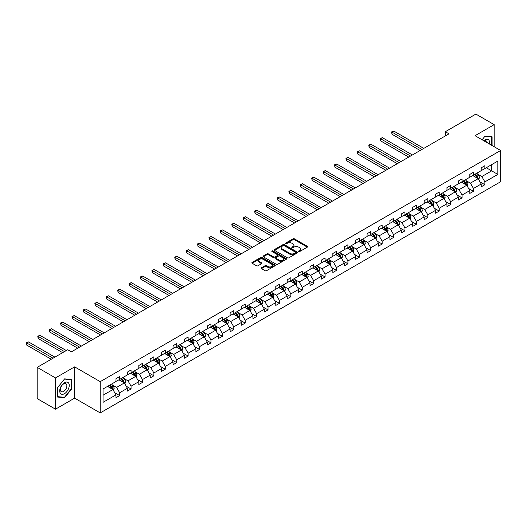 <?xml version="1.0" encoding="UTF-8"?>
<svg xmlns="http://www.w3.org/2000/svg" width="527" height="527" viewBox="0 0 527 527"><rect width="100%" height="100%" fill="white"/><g stroke="black" fill="none" stroke-linecap="round" stroke-linejoin="round"><path stroke-width="0.79" d="M298.704 251.55A0.711 0.408 0 0 0 299.705 251.55L307.34 247.143A1.014 0.586 0 0 0 307.636 246.728A1.014 0.586 0 0 0 307.34 246.313L294.409 238.85A1.014 0.586 0 0 0 292.972 238.85L285.344 243.257A0.711 0.408 0 0 0 286.352 243.836L287.334 243.263A3.248 1.877 0 0 1 291.932 243.263L293.012 243.889A3.248 1.877 0 0 1 293.961 245.213A3.248 1.877 0 0 1 293.012 246.544L292.024 247.11A0.711 0.408 0 0 0 293.025 247.69L294.013 247.123A3.248 1.877 0 0 1 298.611 247.123L299.692 247.743A3.248 1.877 0 0 1 300.64 249.067A3.248 1.877 0 0 1 299.692 250.397L298.704 250.964A0.711 0.408 0 0 0 298.704 251.55L298.704 250.964M261.445 267.788A1.014 0.586 0 0 0 261.148 268.203A1.014 0.586 0 0 0 261.445 268.618L265.074 270.713A1.014 0.586 0 0 0 266.51 270.713L274.982 265.819A1.014 0.586 0 0 0 275.285 265.404A1.014 0.586 0 0 0 274.982 264.989L262.057 257.525A1.014 0.586 0 0 0 260.621 257.525L252.15 262.42A1.014 0.586 0 0 0 251.847 262.835A1.014 0.586 0 0 0 252.15 263.25L256.53 265.779A1.014 0.586 0 0 0 257.966 265.779L261.59 263.684A1.014 0.586 0 0 0 261.886 263.269A1.014 0.586 0 0 0 261.59 262.854L259.416 261.603A2.714 1.568 0 0 1 258.625 260.49A2.714 1.568 0 0 1 260.298 259.047A2.714 1.568 0 0 1 263.263 259.383L271.774 264.297A2.714 1.568 0 0 1 272.564 265.404A2.714 1.568 0 0 1 270.891 266.853A2.714 1.568 0 0 1 267.927 266.517L266.51 265.694A1.014 0.586 0 0 0 265.074 265.694L261.445 267.788L261.445 268.618M74.617 366.871L55.487 377.918L37.193 367.359L37.193 398.616L55.487 409.176L74.617 398.135L100.222 412.918L100.222 381.66L74.617 366.871L74.617 398.135M494.174 146.737L494.174 124.642L475.044 135.689L500.65 150.472L100.222 381.66M494.174 124.642L475.881 114.082L445.335 131.717L445.335 135.946M37.193 367.359L67.739 349.724L71.395 351.838L448.997 133.832L445.335 131.717M287.406 257.822A1.014 0.586 0 0 0 288.842 257.822L297.32 252.927A1.014 0.586 0 0 0 297.617 252.512A1.014 0.586 0 0 0 297.32 252.097L284.389 244.633A1.014 0.586 0 0 0 282.953 244.633L274.481 249.528A1.014 0.586 0 0 0 274.185 249.943A1.014 0.586 0 0 0 274.481 250.358L287.406 257.822M272.288 251.702A0.711 0.408 0 0 1 273.012 251.801L273.012 250.957L286.154 258.546A1.014 0.586 0 0 1 286.451 258.961A1.014 0.586 0 0 1 286.154 259.376L277.676 264.264A1.014 0.586 0 0 1 276.24 264.264L263.316 256.801L263.316 255.97A1.014 0.586 0 0 0 263.019 256.385A1.014 0.586 0 0 0 263.316 256.801M263.316 255.97L266.939 253.882A1.014 0.586 0 0 1 268.375 253.882L273.618 256.906A1.014 0.586 0 0 0 275.054 256.906L277.459 255.516A1.014 0.586 0 0 0 277.762 255.101A1.014 0.586 0 0 0 277.459 254.686L272.004 251.537A0.711 0.408 0 0 1 273.012 250.957M55.487 377.918L55.487 409.176M103.042 388.985L115.993 381.508L115.993 378.682L119.649 376.568L119.649 379.4L127.402 374.921L127.402 372.088L131.065 369.98L131.065 372.806L138.818 368.333L138.818 365.501L142.474 363.386L142.474 366.219L150.228 361.739L150.228 358.913L153.891 356.799L153.891 359.631L161.644 355.152L161.644 352.319L165.3 350.211L165.3 353.037L173.06 348.564L173.06 345.732L176.716 343.617L176.716 346.45L184.47 341.97L184.47 339.144L188.132 337.03L188.132 339.862L195.886 335.383L195.886 332.55L199.542 330.442L199.542 333.268L207.302 328.795L207.302 325.963L210.958 323.855L210.958 326.681L218.712 322.201L218.712 319.375L222.368 317.261L222.368 320.093L230.128 315.614L230.128 312.781L233.784 310.673L233.784 313.506L241.537 309.026L241.537 306.194L245.2 304.086L245.2 306.912L252.953 302.432L252.953 299.606L256.609 297.491L256.609 300.324L264.37 295.845L264.37 293.019L268.026 290.904L268.026 293.737L275.779 289.257L275.779 286.424L279.442 284.317L279.442 287.143L287.195 282.67L287.195 279.837L290.851 277.722L290.851 280.555L298.605 276.076L298.605 273.25L302.267 271.135L302.267 273.968L310.021 269.488L310.021 266.655L313.677 264.547L313.677 267.373L321.437 262.901L321.437 260.068L325.093 257.953L325.093 260.786L332.847 256.306L332.847 253.48L336.509 251.366L336.509 254.198L344.263 249.719L344.263 246.886L347.919 244.778L347.919 247.604L355.679 243.131L355.679 240.299L359.335 238.184L359.335 241.017L367.088 236.537L367.088 233.711L370.744 231.597L370.744 234.429L378.505 229.95L378.505 227.117L382.161 225.009L382.161 227.835L389.914 223.362L389.914 220.53L393.577 218.415L393.577 221.248L401.33 216.768L401.33 213.942L404.986 211.828L404.986 214.66L412.746 210.181L412.746 207.348L416.402 205.24L416.402 208.066L424.156 203.593L424.156 200.761L427.812 198.653L427.812 201.479L435.572 196.999L435.572 194.173L439.228 192.059L439.228 194.891L446.982 190.412L446.982 187.586L450.644 185.471L450.644 188.304L458.398 183.824L458.398 180.992L462.054 178.884L462.054 181.71L469.814 177.237L469.814 174.404L473.47 172.289L473.47 175.122L481.223 170.643L481.223 167.817L484.886 165.702L484.886 168.535L497.831 161.058L497.831 174.404L484.886 181.881L484.886 184.713L481.223 186.821L481.223 183.995L473.47 188.468L473.47 191.301L469.814 193.409L469.814 190.583L462.054 195.062L462.054 197.888L458.398 200.003L458.398 197.17L450.644 201.65L450.644 204.476L446.982 206.591L446.982 203.758L439.228 208.237L439.228 211.07L435.572 213.178L435.572 210.352L427.812 214.825L427.812 217.658L424.156 219.772L424.156 216.94L416.402 221.419L416.402 224.245L412.746 226.36L412.746 223.527L404.986 228.007L404.986 230.839L401.33 232.947L401.33 230.121L393.577 234.594L393.577 237.427L389.914 239.541L389.914 236.709L382.161 241.188L382.161 244.014L378.505 246.129L378.505 243.296L370.744 247.776L370.744 250.608L367.088 252.716L367.088 249.89L359.335 254.363L359.335 257.196L355.679 259.31L355.679 256.478L347.919 260.957L347.919 263.783L344.263 265.898L344.263 263.065L336.509 267.545L336.509 270.377L332.847 272.485L332.847 269.659L325.093 274.132L325.093 276.965L321.437 279.079L321.437 276.247L313.677 280.726L313.677 283.552L310.021 285.667L310.021 282.834L302.267 287.314L302.267 290.146L298.605 292.254L298.605 289.428L290.851 293.901L290.851 296.734L287.195 298.842L287.195 296.016L279.442 300.495L279.442 303.321L275.779 305.436L275.779 302.603L268.026 307.083L268.026 309.916L264.37 312.024L264.37 309.191L256.609 313.67L256.609 316.503L252.953 318.611L252.953 315.785L245.2 320.264L245.2 323.091L241.537 325.205L241.537 322.372L233.784 326.852L233.784 329.678L230.128 331.793L230.128 328.96L222.368 333.439L222.368 336.272L218.712 338.38L218.712 335.554L210.958 340.027L210.958 342.86L207.302 344.974L207.302 342.142L199.542 346.621L199.542 349.447L195.886 351.562L195.886 348.729L188.132 353.209L188.132 356.041L184.47 358.149L184.47 355.323L176.716 359.796L176.716 362.629L173.06 364.743L173.06 361.911L165.3 366.39L165.3 369.216L161.644 371.331L161.644 368.498L153.891 372.978L153.891 375.81L150.228 377.918L150.228 375.092L142.474 379.565L142.474 382.398L138.818 384.512L138.818 381.68L131.065 386.159L131.065 388.985L127.402 391.1L127.402 388.267L119.649 392.747L119.649 395.579L115.993 397.687L115.993 394.861L103.042 402.338L103.042 388.985M100.222 412.918L500.65 181.729L500.65 150.472M118.918 379.822L124.332 382.945L116.579 387.424L112.343 384.98M116.579 387.424L119.649 392.747M124.332 382.945L127.402 388.267M115.993 380.837L116.579 381.173L119.649 379.4M130.334 373.228L135.742 376.357L127.989 380.837L123.753 378.393M127.989 380.837L131.065 386.159M135.742 376.357L138.818 381.68M127.402 374.242L127.989 374.585L131.065 372.806M141.743 366.64L147.158 369.77L139.405 374.242L135.169 371.798M139.405 374.242L142.474 379.565M147.158 369.77L150.228 375.092M138.818 367.655L139.405 367.991L142.474 366.219M153.159 360.053L158.574 363.175L150.814 367.655L146.585 365.211M150.814 367.655L153.891 372.978M158.574 363.175L161.644 368.498M150.228 361.067L150.814 361.403L153.891 359.631M164.569 353.465L169.984 356.588L162.23 361.067L157.995 358.623M162.23 361.067L165.3 366.39M169.984 356.588L173.06 361.911M161.644 354.473L162.23 354.816L165.3 353.037M175.985 346.871L181.4 350L173.647 354.473L169.411 352.029M173.647 354.473L176.716 359.796M181.4 350L184.47 355.323M173.06 347.886L173.647 348.222L176.716 346.45M187.401 340.284L192.81 343.406L185.056 347.886L180.82 345.442M185.056 347.886L188.132 353.209M192.81 343.406L195.886 348.729M184.47 341.298L185.056 341.634L188.132 339.862M198.811 333.696L204.226 336.819L196.472 341.298L192.236 338.854M196.472 341.298L199.542 346.621M204.226 336.819L207.302 342.142M195.886 334.704L196.472 335.047L199.542 333.268M210.227 327.102L215.642 330.231L207.882 334.704L203.653 332.26M207.882 334.704L210.958 340.027M215.642 330.231L218.712 335.554M207.302 328.117L207.882 328.453L210.958 326.681M221.636 320.515L227.051 323.637L219.298 328.117L215.062 325.673M219.298 328.117L222.368 333.439M227.051 323.637L230.128 328.96M218.712 321.529L219.298 321.865L222.368 320.093M233.053 313.927L238.467 317.05L230.714 321.529L226.478 319.085M230.714 321.529L233.784 326.852M238.467 317.05L241.537 322.372M230.128 314.942L230.714 315.278L233.784 313.506M244.469 307.333L249.884 310.462L242.124 314.942L237.888 312.491M242.124 314.942L245.2 320.264M249.884 310.462L252.953 315.785M241.537 308.348L242.124 308.69L245.2 306.912M255.878 300.746L261.293 303.875L253.54 308.348L249.304 305.904M253.54 308.348L256.609 313.67M261.293 303.875L264.37 309.191M252.953 301.76L253.54 302.096L256.609 300.324M267.294 294.158L272.709 297.281L264.949 301.76L260.72 299.316M264.949 301.76L268.026 307.083M272.709 297.281L275.779 302.603M264.37 295.173L264.949 295.509L268.026 293.737M278.704 287.564L284.119 290.693L276.365 295.173L272.13 292.722M276.365 295.173L279.442 300.495M284.119 290.693L287.195 296.016M275.779 288.579L276.365 288.921L279.442 287.143M290.12 280.977L295.535 284.106L287.782 288.579L283.546 286.135M287.782 288.579L290.851 293.901M295.535 284.106L298.605 289.428M287.195 281.991L287.782 282.327L290.851 280.555M301.536 274.389L306.951 277.512L299.191 281.991L294.955 279.547M299.191 281.991L302.267 287.314M306.951 277.512L310.021 282.834M298.605 275.404L299.191 275.74L302.267 273.968M312.946 267.795L318.361 270.924L310.607 275.404L306.371 272.96M310.607 275.404L313.677 280.726M318.361 270.924L321.437 276.247M310.021 268.81L310.607 269.152L313.677 267.373M324.362 261.208L329.777 264.337L322.023 268.81L317.788 266.366M322.023 268.81L325.093 274.132M329.777 264.337L332.847 269.659M321.437 262.222L322.023 262.558L325.093 260.786M335.778 254.62L341.186 257.743L333.433 262.222L329.197 259.778M333.433 262.222L336.509 267.545M341.186 257.743L344.263 263.065M332.847 255.635L333.433 255.97L336.509 254.198M347.188 248.033L352.603 251.155L344.849 255.635L340.613 253.191M344.849 255.635L347.919 260.957M352.603 251.155L355.679 256.478M344.263 249.04L344.849 249.383L347.919 247.604M358.604 241.438L364.019 244.568L356.259 249.04L352.029 246.596M356.259 249.04L359.335 254.363M364.019 244.568L367.088 249.89M355.679 242.453L356.259 242.789L359.335 241.017M370.013 234.851L375.428 237.973L367.675 242.453L363.439 240.009M367.675 242.453L370.744 247.776M375.428 237.973L378.505 243.296M367.088 235.865L367.675 236.201L370.744 234.429M381.429 228.263L386.844 231.386L379.091 235.865L374.855 233.421M379.091 235.865L382.161 241.188M386.844 231.386L389.914 236.709M378.505 229.271L379.091 229.614L382.161 227.835M392.846 221.669L398.254 224.798L390.5 229.271L386.265 226.827M390.5 229.271L393.577 234.594M398.254 224.798L401.33 230.121M389.914 222.684L390.5 223.02L393.577 221.248M404.255 215.082L409.67 218.204L401.917 222.684L397.681 220.24M401.917 222.684L404.986 228.007M409.67 218.204L412.746 223.527M401.33 216.096L401.917 216.432L404.986 214.66M415.671 208.494L421.086 211.617L413.326 216.096L409.097 213.652M413.326 216.096L416.402 221.419M421.086 211.617L424.156 216.94M412.746 209.509L413.326 209.845L416.402 208.066M427.081 201.9L432.496 205.029L424.742 209.509L420.506 207.058M424.742 209.509L427.812 214.825M432.496 205.029L435.572 210.352M424.156 202.915L424.742 203.251L427.812 201.479M438.497 195.313L443.912 198.442L436.158 202.915L431.923 200.471M436.158 202.915L439.228 208.237M443.912 198.442L446.982 203.758M435.572 196.327L436.158 196.663L439.228 194.891M449.913 188.725L455.328 191.848L447.568 196.327L443.332 193.883M447.568 196.327L450.644 201.65M455.328 191.848L458.398 197.17M446.982 189.74L447.568 190.076L450.644 188.304M461.323 182.131L466.738 185.26L458.984 189.74L454.748 187.289M458.984 189.74L462.054 195.062M466.738 185.26L469.814 190.583M458.398 183.146L458.984 183.488L462.054 181.71M472.739 175.544L478.154 178.673L470.394 183.146L466.164 180.702M470.394 183.146L473.47 188.468M478.154 178.673L481.223 183.995M469.814 176.558L470.394 176.894L473.47 175.122M486.276 167.731L491.684 170.853L481.81 176.558L477.574 174.114M481.81 176.558L484.886 181.881M497.831 174.404L491.684 170.853L491.684 164.602L497.831 161.058M481.223 169.971L481.81 170.307L484.886 168.535M103.042 395.237L112.916 389.539L107.501 386.41M112.916 389.539L115.993 394.861M480.018 181.901L484.886 184.713M468.602 188.488L473.47 191.301M457.192 195.082L462.054 197.888M445.776 201.67L450.644 204.476M434.367 208.257L439.228 211.07M422.95 214.851L427.812 217.658M411.534 221.439L416.402 224.245M400.125 228.026L404.986 230.839M388.709 234.62L393.577 237.427M377.292 241.208L382.161 244.014M365.883 247.795L370.744 250.608M354.467 254.389L359.335 257.196M343.057 260.977L347.919 263.783M331.641 267.564L336.509 270.377M320.225 274.159L325.093 276.965M308.815 280.746L313.677 283.552M297.399 287.334L302.267 290.146M285.99 293.921L290.851 296.734M274.574 300.515L279.442 303.321M263.157 307.103L268.026 309.916M251.748 313.69L256.609 316.503M240.332 320.284L245.2 323.091M228.922 326.872L233.784 329.678M217.506 333.459L222.368 336.272M206.09 340.053L210.958 342.86M194.68 346.641L199.542 349.447M183.264 353.228L188.132 356.041M171.848 359.822L176.716 362.629M160.439 366.41L165.3 369.216M149.022 372.997L153.891 375.81M137.613 379.592L142.474 382.398M126.197 386.179L131.065 388.985M114.781 392.767L119.649 395.579M492.093 145.531L492.093 136.77L485.031 136.137L482.113 139.774M71.692 388.9L71.692 379.486L64.63 378.854L57.568 387.641L57.568 397.055L64.63 397.681L71.692 388.9L71.323 388.689M298.987 251.649L299.692 251.241A3.248 1.877 0 0 0 300.64 249.917L300.64 249.067M293.961 245.213L293.961 246.056A3.248 1.877 0 0 1 293.012 247.387L292.307 247.789M307.327 247.15L294.409 239.693A1.014 0.586 0 0 0 292.972 239.693L285.627 243.935M297.307 252.934L284.389 245.477A1.014 0.586 0 0 0 282.953 245.477L274.495 250.365M295.522 252.802A0.711 0.408 0 0 0 295.522 252.222L284.178 245.668A0.711 0.408 0 0 0 283.17 245.668L282.129 246.274A3.248 1.877 0 0 0 281.181 247.598A3.248 1.877 0 0 0 282.129 248.922L289.883 253.401A3.248 1.877 0 0 0 294.481 253.401L295.522 252.802L295.522 253.645A0.711 0.408 0 0 0 295.733 253.355L295.733 252.512M281.181 247.598L281.181 248.441A3.248 1.877 0 0 0 282.129 249.772L282.129 248.922M295.522 253.645L294.481 254.245A3.248 1.877 0 0 1 289.883 254.245L282.129 249.772M263.329 256.814L266.939 254.725L266.939 253.882M277.762 255.101L277.762 255.951A1.014 0.586 0 0 1 277.459 256.359L275.054 257.749A1.014 0.586 0 0 1 273.618 257.749L268.375 254.725A1.014 0.586 0 0 0 266.939 254.725M273.012 251.801L286.141 259.383M279.06 260.048A2.714 1.568 0 0 0 282.017 260.384A2.714 1.568 0 0 0 283.697 258.935A2.714 1.568 0 0 0 282.9 257.828L279.903 256.096A1.014 0.586 0 0 0 278.467 256.096L276.062 257.486A1.014 0.586 0 0 0 275.766 257.901A1.014 0.586 0 0 0 276.062 258.316L279.06 260.048L279.06 260.891A2.714 1.568 0 0 0 282.017 261.234A2.714 1.568 0 0 0 283.697 259.785L283.697 258.935M275.766 257.901L275.766 258.744A1.014 0.586 0 0 0 276.062 259.159L276.062 258.316M279.06 260.891L276.062 259.159M272.564 265.404L272.564 266.254A2.714 1.568 0 0 1 270.891 267.703A2.714 1.568 0 0 1 267.927 267.36L266.51 266.543A1.014 0.586 0 0 0 265.074 266.543L261.458 268.625M258.625 260.49L258.625 261.339A2.714 1.568 0 0 0 259.416 262.446L259.416 261.603M261.59 262.854L261.59 263.684L259.416 262.446M274.969 265.825L262.057 258.375A1.014 0.586 0 0 0 260.621 258.375L252.163 263.256M63.886 397.253L64.63 397.681M478.707 179.635L479.379 177.691A2.74 1.581 -120 0 0 478.503 175.353L476.863 173.159M473.918 176.222L473.206 175.274M423.794 148.383L393.814 131.078L391.989 132.132L391.989 134.247L420.131 150.498M477.745 178.436L477.903 177.81A2.74 1.581 -120 0 0 477.113 176.156L475.473 173.963M474.787 174.365L476.592 176.776A1.397 0.804 60 0 1 476.849 177.197L477.903 177.81M474.596 174.47L476.237 176.664A2.74 1.581 60 0 1 476.922 177.961M391.989 134.247L391.587 131.902L421.962 149.437M391.587 131.902L393.814 131.078M467.297 186.222L467.969 184.279A2.74 1.581 -120 0 0 467.093 181.947L465.453 179.753M462.502 182.816L461.79 181.861M412.377 154.971L382.404 137.666L380.573 138.72L380.573 140.834L408.721 157.086M466.336 185.023L466.487 184.397A2.74 1.581 -120 0 0 465.703 182.744L464.056 180.557M463.371 180.952L465.183 183.363A1.397 0.804 60 0 1 465.433 183.791L466.487 184.397M463.18 181.064L464.827 183.251A2.74 1.581 60 0 1 465.506 184.549M380.573 140.834L380.171 138.489L410.546 156.032M380.171 138.489L382.404 137.666M455.881 192.81L456.553 190.866A2.74 1.581 -120 0 0 455.677 188.534L454.037 186.341M451.092 189.404L450.381 188.455M400.961 161.565L370.988 144.253L369.157 145.314L369.157 147.422L397.305 163.673M454.92 191.617L455.071 190.985A2.74 1.581 -120 0 0 454.287 189.338L452.647 187.144M451.962 187.54L453.767 189.951A1.397 0.804 60 0 1 454.024 190.379L455.071 190.985M451.771 187.652L453.411 189.845A2.74 1.581 60 0 1 454.096 191.136M369.157 147.422L368.755 145.083L399.137 162.619M368.755 145.083L370.988 144.253M489.517 144.042A6.726 3.88 120 0 0 483.799 140.749M487.258 142.745A4.605 2.661 120 0 0 486.322 140.979A4.605 2.661 120 0 0 484.326 141.052M482.126 139.78L484.886 136.348L491.724 136.961L491.724 145.32M491.269 136.697L491.724 136.961M68.602 388.551A6.726 3.88 120 0 0 66.863 382.055A6.726 3.88 120 0 0 60.361 387.819A6.726 3.88 120 0 0 62.107 394.315A6.726 3.88 120 0 0 68.602 388.551M66.435 387.938A4.605 2.661 120 0 0 65.921 383.696A4.605 2.661 120 0 0 60.796 387.431A4.605 2.661 120 0 0 61.316 391.673A4.605 2.661 120 0 0 66.435 387.938M57.641 396.693L57.641 387.576L64.485 379.065L71.323 379.677L71.323 388.794L64.485 397.305L57.568 396.653M70.868 379.414L71.323 379.677M444.465 199.404L445.137 197.46A2.74 1.581 -120 0 0 444.268 195.122L442.621 192.928M439.676 195.991L438.965 195.043M389.552 168.153L359.572 150.847L357.747 151.901L357.747 154.016L385.889 170.267M443.503 198.205L443.662 197.572A2.74 1.581 -120 0 0 442.878 195.925L441.231 193.732M440.546 194.127L442.351 196.545A1.397 0.804 60 0 1 442.608 196.966L443.662 197.572M440.355 194.239L441.995 196.433A2.74 1.581 60 0 1 442.68 197.73M357.747 154.016L357.346 151.671L387.72 169.207M357.346 151.671L359.572 150.847M433.056 205.991L433.728 204.048A2.74 1.581 -120 0 0 432.851 201.716L431.211 199.522M428.26 202.585L427.549 201.63M378.136 174.74L348.163 157.435L346.331 158.489L346.331 160.603L374.48 176.855M432.094 204.792L432.245 204.166A2.74 1.581 -120 0 0 431.461 202.513L429.821 200.326M429.13 200.721L430.941 203.132A1.397 0.804 60 0 1 431.191 203.56L432.245 204.166M428.938 200.833L430.585 203.02A2.74 1.581 60 0 1 431.264 204.318M346.331 160.603L345.929 158.258L376.304 175.801M345.929 158.258L348.163 157.435M421.64 212.579L422.311 210.635A2.74 1.581 -120 0 0 421.435 208.303L419.795 206.11M416.85 209.173L416.139 208.224M366.726 181.334L336.746 164.022L334.922 165.083L334.922 167.191L363.063 183.442M420.678 211.386L420.836 210.754A2.74 1.581 -120 0 0 420.045 209.107L418.405 206.913M417.72 207.309L419.525 209.72A1.397 0.804 60 0 1 419.782 210.148L420.836 210.754M417.529 207.421L419.169 209.614A2.74 1.581 60 0 1 419.854 210.905M334.922 167.191L334.52 164.846L364.895 182.388M334.52 164.846L336.746 164.022M410.223 219.173L410.902 217.229A2.74 1.581 -120 0 0 410.026 214.891L408.379 212.697M405.434 215.76L404.723 214.812M355.31 187.922L325.337 170.616L323.506 171.67L323.506 173.785L351.654 190.03M409.268 217.974L409.42 217.341A2.74 1.581 -120 0 0 408.636 215.695L406.989 213.501M406.304 213.896L408.115 216.314A1.397 0.804 60 0 1 408.366 216.735L409.42 217.341M406.113 214.008L407.76 216.202A2.74 1.581 60 0 1 408.438 217.499M323.506 173.785L323.104 171.44L353.479 188.976M323.104 171.44L325.337 170.616M398.814 225.76L399.486 223.817A2.74 1.581 -120 0 0 398.61 221.485L396.969 219.291M394.025 222.354L393.313 221.399M343.894 194.509L313.921 177.204L312.089 178.258L312.089 180.372L340.238 196.624M397.852 224.561L398.004 223.935A2.74 1.581 -120 0 0 397.22 222.282L395.579 220.095M394.894 220.49L396.699 222.901A1.397 0.804 60 0 1 396.95 223.323L398.004 223.935M394.703 220.596L396.344 222.789A2.74 1.581 60 0 1 397.029 224.087M312.089 180.372L311.688 178.027L342.069 195.563M311.688 178.027L313.921 177.204M387.398 232.348L388.07 230.404A2.74 1.581 -120 0 0 387.2 228.072L385.553 225.879M382.609 228.942L381.897 227.993M332.484 201.097L302.505 183.791L300.68 184.852L300.68 186.96L328.822 203.211M386.436 231.155L386.594 230.523A2.74 1.581 -120 0 0 385.81 228.876L384.163 226.682M383.478 227.078L385.283 229.489A1.397 0.804 60 0 1 385.54 229.917L386.594 230.523M383.287 227.19L384.927 229.383A2.74 1.581 60 0 1 385.612 230.674M300.68 186.96L300.278 184.615L330.653 202.157M300.278 184.615L302.505 183.791M375.988 238.942L376.66 236.998A2.74 1.581 -120 0 0 375.784 234.66L374.144 232.466M371.192 235.529L370.481 234.581M321.068 207.691L291.095 190.385L289.264 191.439L289.264 193.554L317.412 209.799M375.026 237.743L375.178 237.11A2.74 1.581 -120 0 0 374.394 235.464L372.754 233.27M372.062 233.665L373.874 236.083A1.397 0.804 60 0 1 374.124 236.504L375.178 237.11M371.871 233.777L373.518 235.971A2.74 1.581 60 0 1 374.196 237.269M289.264 193.554L288.862 191.209L319.237 208.745M288.862 191.209L291.095 190.385M364.572 245.529L365.244 243.586A2.74 1.581 -120 0 0 364.368 241.247L362.728 239.06M359.783 242.124L359.071 241.168M309.652 214.278L279.679 196.973L277.854 198.027L277.854 200.141L305.996 216.393M363.61 244.33L363.762 243.705A2.74 1.581 -120 0 0 362.978 242.051L361.338 239.857M360.652 240.259L362.457 242.67A1.397 0.804 60 0 1 362.714 243.092L363.762 243.705M360.461 240.365L362.102 242.558A2.74 1.581 60 0 1 362.787 243.856M277.854 200.141L277.446 197.796L307.827 215.332M277.446 197.796L279.679 196.973M353.156 252.117L353.834 250.173A2.74 1.581 -120 0 0 352.958 247.842L351.311 245.648M348.367 248.711L347.655 247.762M298.242 220.866L268.269 203.56L266.438 204.621L266.438 206.729L294.586 222.98M352.201 250.924L352.352 250.292A2.74 1.581 -120 0 0 351.568 248.645L349.921 246.452M349.236 246.847L351.048 249.258A1.397 0.804 60 0 1 351.298 249.686L352.352 250.292M349.045 246.959L350.686 249.152A2.74 1.581 60 0 1 351.371 250.444M266.438 206.729L266.036 204.384L296.411 221.926M266.036 204.384L268.269 203.56M341.746 258.711L342.418 256.768A2.74 1.581 -120 0 0 341.542 254.429L339.902 252.235M336.957 255.299L336.239 254.35M286.826 227.46L256.853 210.154L255.022 211.208L255.022 213.323L283.17 229.568M340.785 257.512L340.936 256.88A2.74 1.581 -120 0 0 340.152 255.233L338.512 253.039M337.82 253.434L339.632 255.852A1.397 0.804 60 0 1 339.882 256.274L340.936 256.88M337.629 253.546L339.276 255.74A2.74 1.581 60 0 1 339.961 257.031M255.022 213.323L254.62 210.978L285.002 228.514M254.62 210.978L256.853 210.154M330.33 265.298L331.002 263.355A2.74 1.581 -120 0 0 330.133 261.017L328.486 258.829M325.541 261.893L324.83 260.937M275.417 234.047L245.437 216.742L243.612 217.796L243.612 219.911L271.754 236.162M329.368 264.099L329.527 263.474A2.74 1.581 -120 0 0 328.736 261.82L327.096 259.627M326.411 260.028L328.216 262.439A1.397 0.804 60 0 1 328.473 262.861L329.527 263.474M326.22 260.134L327.86 262.327A2.74 1.581 60 0 1 328.545 263.625M243.612 219.911L243.21 217.565L273.585 235.101M243.21 217.565L245.437 216.742M318.921 271.886L319.593 269.943A2.74 1.581 -120 0 0 318.716 267.611L317.076 265.417M314.125 268.48L313.413 267.525M264.001 240.635L234.028 223.329L232.196 224.39L232.196 226.498L260.345 242.749M317.959 270.687L318.11 270.061A2.74 1.581 -120 0 0 317.326 268.414L315.686 266.221M314.994 266.616L316.806 269.027A1.397 0.804 60 0 1 317.056 269.455L318.11 270.061M314.803 266.728L316.45 268.922A2.74 1.581 60 0 1 317.129 270.213M232.196 226.498L231.794 224.153L262.169 241.695M231.794 224.153L234.028 223.329M307.505 278.473L308.176 276.53A2.74 1.581 -120 0 0 307.3 274.198L305.66 272.004M302.715 275.068L302.004 274.119M252.585 247.229L222.611 229.924L220.78 230.978L220.78 233.092L248.928 249.337M306.543 277.281L306.694 276.649A2.74 1.581 -120 0 0 305.91 275.002L304.27 272.808M303.585 273.203L305.39 275.621A1.397 0.804 60 0 1 305.647 276.043L306.694 276.649M303.394 273.315L305.034 275.509A2.74 1.581 60 0 1 305.719 276.8M220.78 233.092L220.378 230.747L250.76 248.283M220.378 230.747L222.611 229.924M296.088 285.067L296.767 283.124A2.74 1.581 -120 0 0 295.891 280.786L294.244 278.599M291.299 281.655L290.588 280.707M241.175 253.816L211.202 236.511L209.371 237.565L209.371 239.68L237.512 255.931M295.133 283.869L295.285 283.243A2.74 1.581 -120 0 0 294.501 281.589L292.854 279.396M292.169 279.797L293.974 282.208A1.397 0.804 60 0 1 294.231 282.63L295.285 283.243M291.978 279.903L293.618 282.097A2.74 1.581 60 0 1 294.303 283.394M209.371 239.68L208.969 237.334L239.344 254.87M208.969 237.334L211.202 236.511M284.679 291.655L285.351 289.712A2.74 1.581 -120 0 0 284.475 287.38L282.834 285.186M279.89 288.249L279.172 287.294M229.759 260.404L199.786 243.099L197.954 244.159L197.954 246.267L226.103 262.518M283.717 290.456L283.869 289.83A2.74 1.581 -120 0 0 283.085 288.183L281.444 285.99M280.753 286.385L282.564 288.796A1.397 0.804 60 0 1 282.815 289.224L283.869 289.83M280.562 286.497L282.208 288.684A2.74 1.581 60 0 1 282.887 289.982M197.954 246.267L197.553 243.922L227.934 261.464M197.553 243.922L199.786 243.099M273.263 298.242L273.935 296.299A2.74 1.581 -120 0 0 273.058 293.967L271.418 291.774M268.474 294.837L267.762 293.888M218.349 266.998L188.37 249.693L186.545 250.747L186.545 252.855L214.687 269.106M272.301 297.05L272.459 296.418A2.74 1.581 -120 0 0 271.668 294.771L270.028 292.577M269.343 292.972L271.148 295.39A1.397 0.804 60 0 1 271.405 295.812L272.459 296.418M269.152 293.084L270.792 295.278A2.74 1.581 60 0 1 271.477 296.569M186.545 252.855L186.143 250.516L216.518 268.052M186.143 250.516L188.37 249.693M261.853 304.837L262.525 302.893A2.74 1.581 -120 0 0 261.649 300.555L260.002 298.361M257.057 301.424L256.346 300.476M206.933 273.585L176.96 256.28L175.129 257.334L175.129 259.449L203.277 275.7M260.891 303.638L261.043 303.005A2.74 1.581 -120 0 0 260.259 301.358L258.612 299.165M257.927 299.56L259.739 301.978A1.397 0.804 60 0 1 259.989 302.399L261.043 303.005M257.736 299.672L259.383 301.866A2.74 1.581 60 0 1 260.061 303.163M175.129 259.449L174.727 257.104L205.102 274.639M174.727 257.104L176.96 256.28M250.437 311.424L251.109 309.481A2.74 1.581 -120 0 0 250.233 307.149L248.592 304.955M245.648 308.018L244.936 307.063M195.517 280.173L165.544 262.868L163.713 263.922L163.713 266.036L191.861 282.288M249.475 310.225L249.627 309.599A2.74 1.581 -120 0 0 248.843 307.946L247.203 305.759M246.517 306.154L248.322 308.565A1.397 0.804 60 0 1 248.579 308.993L249.627 309.599M246.326 306.266L247.967 308.453A2.74 1.581 60 0 1 248.652 309.751M163.713 266.036L163.311 263.691L193.692 281.234M163.311 263.691L165.544 262.868M239.021 318.012L239.693 316.068A2.74 1.581 -120 0 0 238.823 313.736L237.176 311.543M234.232 314.606L233.52 313.657M184.107 286.767L154.128 269.455L152.303 270.516L152.303 272.624L180.445 288.875M238.059 316.819L238.217 316.187A2.74 1.581 -120 0 0 237.433 314.54L235.786 312.346M235.101 312.742L236.906 315.153A1.397 0.804 60 0 1 237.163 315.581L238.217 316.187M234.91 312.854L236.551 315.047A2.74 1.581 60 0 1 237.236 316.338M152.303 272.624L151.901 270.285L182.276 287.821M151.901 270.285L154.128 269.455M227.611 324.606L228.283 322.662A2.74 1.581 -120 0 0 227.407 320.324L225.767 318.13M222.816 321.193L222.104 320.245M172.691 293.355L142.718 276.049L140.887 277.103L140.887 279.218L169.035 295.463M226.65 323.407L226.801 322.774A2.74 1.581 -120 0 0 226.017 321.127L224.377 318.934M223.685 319.329L225.497 321.747A1.397 0.804 60 0 1 225.747 322.168L226.801 322.774M223.494 319.441L225.141 321.635A2.74 1.581 60 0 1 225.819 322.932M140.887 279.218L140.485 276.873L170.86 294.409M140.485 276.873L142.718 276.049M216.195 331.193L216.867 329.25A2.74 1.581 -120 0 0 215.991 326.918L214.351 324.724M211.406 327.787L210.695 326.832M161.282 299.942L131.302 282.637L129.477 283.691L129.477 285.805L157.619 302.057M215.233 329.994L215.391 329.368A2.74 1.581 -120 0 0 214.601 327.715L212.961 325.528M212.276 325.923L214.081 328.334A1.397 0.804 60 0 1 214.337 328.756L215.391 329.368M212.085 326.029L213.725 328.222A2.74 1.581 60 0 1 214.41 329.52M129.477 285.805L129.075 283.46L159.45 300.996M129.075 283.46L131.302 282.637M204.779 337.781L205.458 335.837A2.74 1.581 -120 0 0 204.581 333.505L202.935 331.312M199.99 334.375L199.278 333.426M149.866 306.53L119.892 289.224L118.061 290.285L118.061 292.393L146.21 308.644M203.824 336.588L203.975 335.956A2.74 1.581 -120 0 0 203.191 334.309L201.545 332.115M200.859 332.511L202.671 334.922A1.397 0.804 60 0 1 202.921 335.35L203.975 335.956M200.668 332.623L202.309 334.816A2.74 1.581 60 0 1 202.994 336.107M118.061 292.393L117.659 290.048L148.034 307.59M117.659 290.048L119.892 289.224M193.369 344.375L194.041 342.431A2.74 1.581 -120 0 0 193.165 340.093L191.525 337.899M188.58 340.962L187.869 340.014M138.449 313.124L108.476 295.818L106.645 296.872L106.645 298.987L134.793 315.232M192.408 343.176L192.559 342.543A2.74 1.581 -120 0 0 191.775 340.897L190.135 338.703M189.45 339.098L191.255 341.516A1.397 0.804 60 0 1 191.505 341.937L192.559 342.543M189.259 339.21L190.899 341.404A2.74 1.581 60 0 1 191.584 342.702M106.645 298.987L106.243 296.642L136.625 314.178M106.243 296.642L108.476 295.818M181.953 350.962L182.625 349.019A2.74 1.581 -120 0 0 181.756 346.687L180.109 344.493M177.164 347.556L176.453 346.601M127.04 319.711L97.06 302.406L95.235 303.46L95.235 305.574L123.377 321.826M180.992 349.763L181.15 349.137A2.74 1.581 -120 0 0 180.366 347.484L178.719 345.29M178.034 345.692L179.839 348.103A1.397 0.804 60 0 1 180.096 348.525L181.15 349.137M177.843 345.798L179.483 347.991A2.74 1.581 60 0 1 180.168 349.289M95.235 305.574L94.834 303.229L125.209 320.765M94.834 303.229L97.06 302.406M170.544 357.55L171.216 355.606A2.74 1.581 -120 0 0 170.34 353.274L168.699 351.081M165.748 354.144L165.037 353.195M115.624 326.299L85.651 308.993L83.819 310.054L83.819 312.162L111.968 328.413M169.582 356.357L169.734 355.725A2.74 1.581 -120 0 0 168.95 354.078L167.309 351.884M166.618 352.28L168.429 354.691A1.397 0.804 60 0 1 168.68 355.119L169.734 355.725M166.427 352.392L168.073 354.585A2.74 1.581 60 0 1 168.752 355.877M83.819 312.162L83.418 309.817L113.792 327.359M83.418 309.817L85.651 308.993M159.128 364.144L159.8 362.201A2.74 1.581 -120 0 0 158.923 359.862L157.283 357.668M154.339 360.731L153.627 359.783M104.208 332.893L74.235 315.587L72.41 316.641L72.41 318.756L100.552 335.001M158.166 362.945L158.317 362.312A2.74 1.581 -120 0 0 157.533 360.666L155.893 358.472M155.208 358.867L157.013 361.285A1.397 0.804 60 0 1 157.27 361.706L158.317 362.312M155.017 358.979L156.657 361.173A2.74 1.581 60 0 1 157.342 362.464M72.41 318.756L72.001 316.411L102.383 333.947M72.001 316.411L74.235 315.587M147.712 370.731L148.39 368.788A2.74 1.581 -120 0 0 147.514 366.449L145.867 364.262M142.922 367.326L142.211 366.37M92.798 339.48L62.825 322.175L60.994 323.229L60.994 325.343L89.142 341.595M146.756 369.532L146.908 368.907A2.74 1.581 -120 0 0 146.124 367.253L144.477 365.059M143.792 365.461L145.604 367.872A1.397 0.804 60 0 1 145.854 368.294L146.908 368.907M143.601 365.567L145.241 367.76A2.74 1.581 60 0 1 145.926 369.058M60.994 325.343L60.592 322.998L90.967 340.534M60.592 322.998L62.825 322.175M136.302 377.319L136.974 375.376A2.74 1.581 -120 0 0 136.098 373.044L134.457 370.85M131.513 373.913L130.795 372.964M81.382 346.068L51.409 328.762L49.578 329.823L49.578 331.931L77.726 348.182M135.34 376.126L135.492 375.494A2.74 1.581 -120 0 0 134.708 373.847L133.067 371.654M132.376 372.049L134.187 374.46A1.397 0.804 60 0 1 134.438 374.888L135.492 375.494M132.185 372.161L133.832 374.354A2.74 1.581 60 0 1 134.517 375.646M49.578 331.931L49.176 329.586L79.557 347.128M49.176 329.586L51.409 328.762M124.886 383.913L125.558 381.97A2.74 1.581 -120 0 0 124.688 379.631L123.041 377.437M120.097 380.501L119.385 379.552M66.31 350.547L39.993 335.356L38.168 336.41L38.168 338.525L62.654 352.662M123.924 382.714L124.082 382.082A2.74 1.581 -120 0 0 123.292 380.435L121.651 378.241M120.966 378.636L122.771 381.054A1.397 0.804 60 0 1 123.028 381.476L124.082 382.082M120.775 378.748L122.416 380.942A2.74 1.581 60 0 1 123.101 382.233M38.168 338.525L37.766 336.18L64.485 351.601M37.766 336.18L39.993 335.356M113.476 390.5L114.148 388.557A2.74 1.581 -120 0 0 113.272 386.219L111.632 384.031M108.681 387.088L107.969 386.139M54.9 357.135L28.583 341.944L26.752 342.998L26.752 345.113L51.238 359.249M112.514 389.301L112.666 388.676A2.74 1.581 -120 0 0 111.882 387.022L110.242 384.829M109.55 385.23L111.362 387.641A1.397 0.804 60 0 1 111.612 388.063L112.666 388.676M109.359 385.336L111.006 387.529A2.74 1.581 60 0 1 111.684 388.827M26.752 345.113L26.35 342.767L53.069 358.195M26.35 342.767L28.583 341.944M299.692 251.241L299.692 250.397M292.024 247.69L292.024 247.11M293.012 247.387L293.012 246.544M285.344 243.836L285.344 243.257M292.972 239.693L292.972 238.85M294.409 239.693L294.409 238.85M307.34 247.143L307.34 246.313M274.481 250.358L274.481 249.528M282.953 245.477L282.953 244.633M284.389 245.477L284.389 244.633M297.32 252.927L297.32 252.097M289.883 254.245L289.883 253.401M294.481 254.245L294.481 253.401M268.375 254.725L268.375 253.882M273.618 257.749L273.618 256.906M275.054 257.749L275.054 256.906M277.459 256.359L277.459 255.516M286.154 259.376L286.154 258.546M265.074 266.543L265.074 265.694M266.51 266.543L266.51 265.694M267.927 267.36L267.927 266.517M252.15 263.25L252.15 262.42M260.621 258.375L260.621 257.525M262.057 258.375L262.057 257.525M274.982 265.819L274.982 264.989M477.956 178.554L479.366 177.744M477.113 176.156L478.503 175.353M475.459 177.112L476.237 176.664M466.54 185.148L467.95 184.331M465.703 182.744L467.093 181.947M464.043 183.706L464.827 183.251M455.13 191.736L456.534 190.919M454.287 189.338L455.677 188.534M452.634 190.293L453.411 189.845M443.714 198.323L445.124 197.513M442.878 195.925L444.268 195.122M441.218 196.881L441.995 196.433M432.298 204.917L433.708 204.101M431.461 202.513L432.851 201.716M429.801 203.475L430.585 203.02M420.889 211.505L422.298 210.688M420.045 209.107L421.435 208.303M418.392 210.062L419.169 209.614M409.472 218.092L410.882 217.282M408.636 215.695L410.026 214.891M406.976 216.65L407.76 216.202M398.056 224.68L399.466 223.87M397.22 222.282L398.61 221.485M395.566 223.244L396.344 222.789M386.647 231.274L388.056 230.457M385.81 228.876L387.2 228.072M384.15 229.831L384.927 229.383M375.231 237.861L376.64 237.051M374.394 235.464L375.784 234.66M372.734 236.419L373.518 235.971M363.821 244.449L365.224 243.639M362.978 242.051L364.368 241.247M361.324 243.013L362.102 242.558M352.405 251.043L353.815 250.226M351.568 248.645L352.958 247.842M349.908 249.6L350.686 249.152M340.989 257.631L342.398 256.82M340.152 255.233L341.542 254.429M338.492 256.188L339.276 255.74M329.579 264.218L330.989 263.408M328.736 261.82L330.133 261.017M327.083 262.782L327.86 262.327M318.163 270.812L319.573 269.995M317.326 268.414L318.716 267.611M315.666 269.369L316.45 268.922M306.754 277.4L308.157 276.589M305.91 275.002L307.3 274.198M304.257 275.957L305.034 275.509M295.337 283.987L296.747 283.177M294.501 281.589L295.891 280.786M292.841 282.544L293.618 282.097M283.921 290.581L285.331 289.764M283.085 288.183L284.475 287.38M281.425 289.139L282.208 288.684M272.512 297.169L273.921 296.352M271.668 294.771L273.058 293.967M270.015 295.726L270.792 295.278M261.096 303.756L262.505 302.946M260.259 301.358L261.649 300.555M258.599 302.314L259.383 301.866M249.686 310.35L251.089 309.533M248.843 307.946L250.233 307.149M247.189 308.908L247.967 308.453M238.27 316.938L239.68 316.121M237.433 314.54L238.823 313.736M235.773 315.495L236.551 315.047M226.854 323.525L228.263 322.715M226.017 321.127L227.407 320.324M224.357 322.083L225.141 321.635M215.444 330.113L216.854 329.303M214.601 327.715L215.991 326.918M212.948 328.677L213.725 328.222M204.028 336.707L205.438 335.89M203.191 334.309L204.581 333.505M201.531 335.264L202.309 334.816M192.612 343.294L194.022 342.484M191.775 340.897L193.165 340.093M190.122 341.852L190.899 341.404M181.202 349.882L182.612 349.072M180.366 347.484L181.756 346.687M178.706 348.446L179.483 347.991M169.786 356.476L171.196 355.659M168.95 354.078L170.34 353.274M167.29 355.033L168.073 354.585M158.377 363.063L159.78 362.253M157.533 360.666L158.923 359.862M155.88 361.621L156.657 361.173M146.961 369.651L148.37 368.841M146.124 367.253L147.514 366.449M144.464 368.215L145.241 367.76M135.544 376.245L136.954 375.428M134.708 373.847L136.098 373.044M133.048 374.802L133.832 374.354M124.135 382.833L125.545 382.022M123.292 380.435L124.688 379.631M121.638 381.39L122.416 380.942M112.719 389.42L114.128 388.61M111.882 387.022L113.272 386.219M110.222 387.984L111.006 387.529"/></g></svg>
